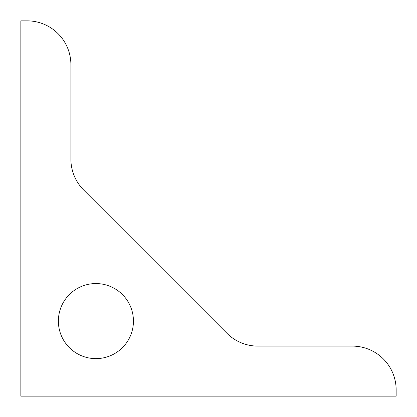 <?xml version="1.0" encoding="UTF-8"?>
<svg xmlns="http://www.w3.org/2000/svg" width="417" height="417" viewBox="0 0 417 417"><rect width="100%" height="100%" fill="white"/><g stroke="black" fill="none" stroke-linecap="round" stroke-linejoin="round"><path stroke-width="0.63" d="M95.91 358.62A37.53 37.53 0 0 1 58.38 321.09A37.53 37.53 0 0 1 95.91 283.56A37.53 37.53 0 0 1 133.44 321.09A37.53 37.53 0 0 1 95.91 358.62M70.89 135.004L70.89 94.346L70.89 135.004M27.105 20.85L20.85 20.85L20.85 396.15L396.15 396.15L396.15 389.895A43.785 43.785 0 0 0 352.365 346.11L257.909 346.11A43.785 43.785 0 0 1 226.952 333.287L83.713 190.048A43.785 43.785 0 0 1 70.89 159.091L70.89 64.635A43.785 43.785 0 0 0 27.105 20.85"/></g></svg>
